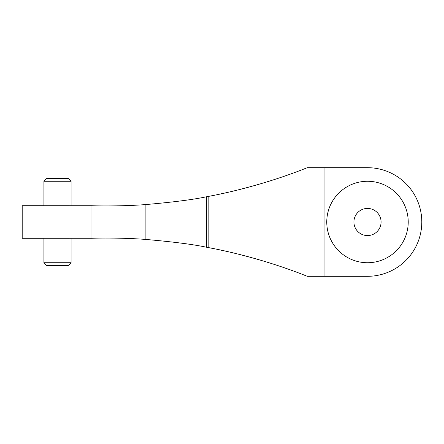 <?xml version="1.0" encoding="UTF-8"?>
<svg xmlns="http://www.w3.org/2000/svg" width="444" height="444" viewBox="0 0 444 444"><rect width="100%" height="100%" fill="white"/><g stroke="black" fill="none" stroke-linecap="round" stroke-linejoin="round"><path stroke-width="0.67" d="M408.225 222A40.731 40.731 0 0 0 367.493 181.269A40.731 40.731 0 0 0 326.762 222A40.731 40.731 0 0 0 367.493 262.731A40.731 40.731 0 0 0 408.225 222M302.114 169.725L307.309 167.693C268.126 183.416 229.304 192.591 208.158 196.459L206.482 196.775C193.24 199.611 172.794 202.225 145.144 204.612C122.366 206.36 96.509 205.955 91.963 205.739L22.2 205.705L22.2 238.295L91.963 238.262C96.509 238.045 122.366 237.64 145.144 239.388C172.794 241.775 193.24 244.389 206.482 247.225L208.158 247.541C229.304 251.409 268.126 260.584 307.309 276.307L367.493 276.307A54.307 54.307 0 0 0 421.8 222A54.307 54.307 0 0 0 367.493 167.693L324.048 167.693L367.493 167.693M271.545 263.553L266.733 262.043M249.317 257.004L237.978 254.062M236.23 253.629L232.978 252.841M221.057 250.144L218.132 249.522M215.64 249.012L209.607 247.813M204.545 246.87L201.97 246.403M203.097 246.603L206.355 247.203M209.196 247.735L210.401 247.968M218.925 249.689L226.54 251.348M239.971 254.562L249.667 257.104M255.117 258.613L258.547 259.596M266.533 261.982L268.315 262.537M283.128 267.377L286.175 268.426M302.114 274.275L307.309 276.307M271.545 180.447L266.733 181.957M249.317 186.996L237.978 189.938M236.23 190.371L232.978 191.159M221.057 193.856L218.132 194.478M215.64 194.988L209.607 196.187M204.545 197.13L201.97 197.597M203.097 197.397L206.355 196.797M209.196 196.265L210.401 196.032M218.925 194.311L226.54 192.652M239.971 189.438L249.667 186.896M255.117 185.387L258.547 184.404M266.533 182.018L268.315 181.463M283.128 176.623L286.175 175.574M46.637 178.555L68.359 178.555L71.079 181.269L43.923 181.269L43.923 205.705L43.923 181.269L46.637 178.555L43.923 181.269M71.079 262.731L43.923 262.731L43.923 238.295L43.923 262.731L46.637 265.445L68.359 265.445L71.079 262.731L71.079 238.295M307.309 167.693L324.048 167.693L324.048 276.307L367.493 276.307M353.918 222A13.575 13.575 0 0 0 374.281 233.76A13.575 13.575 0 0 0 374.281 210.24A13.575 13.575 0 0 0 353.918 222M208.158 196.459L208.158 247.541M145.144 204.612L145.144 239.388M206.482 196.775L206.482 247.225M91.963 205.739L91.963 238.262M71.079 205.705L71.079 181.269L68.359 178.555"/></g></svg>
